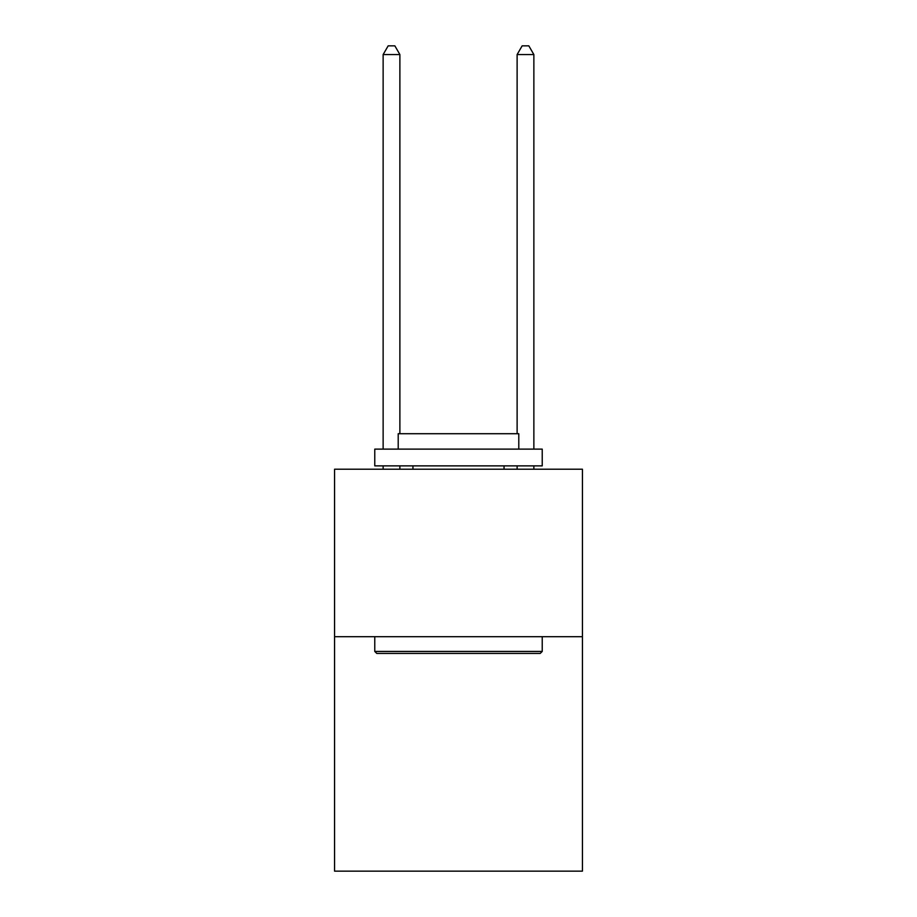<?xml version="1.0" encoding="UTF-8"?>
<svg xmlns="http://www.w3.org/2000/svg" width="917" height="917" viewBox="0 0 917 917"><rect width="100%" height="100%" fill="white"/><g stroke="black" fill="none" stroke-linecap="round" stroke-linejoin="round"><path stroke-width="1.38" d="M582.433 636.685L582.433 871.15L334.567 871.15L334.567 469.217L582.433 469.217L582.433 636.685L334.567 636.685M376.772 653.431L374.766 651.425L542.234 651.425L540.228 653.431L376.772 653.431M542.234 449.124L542.234 465.87L374.766 465.87L374.766 449.124L542.234 449.124M398.207 449.124L398.207 433.718L518.793 433.718L518.793 449.124M542.234 636.685L542.234 651.425M374.766 636.685L374.766 651.425M504.052 465.87L504.052 469.217M412.948 465.87L412.948 469.217M399.881 433.718L399.881 54.562L383.134 54.562L383.134 449.124M383.134 465.87L383.134 469.217M399.881 465.87L399.881 469.217M383.134 54.562L388.166 45.85L394.86 45.85L399.881 54.562M533.866 469.217L533.866 465.87M533.866 449.124L533.866 54.562L517.119 54.562L517.119 433.718M517.119 469.217L517.119 465.87M517.119 54.562L522.14 45.85L528.834 45.85L533.866 54.562"/></g></svg>
